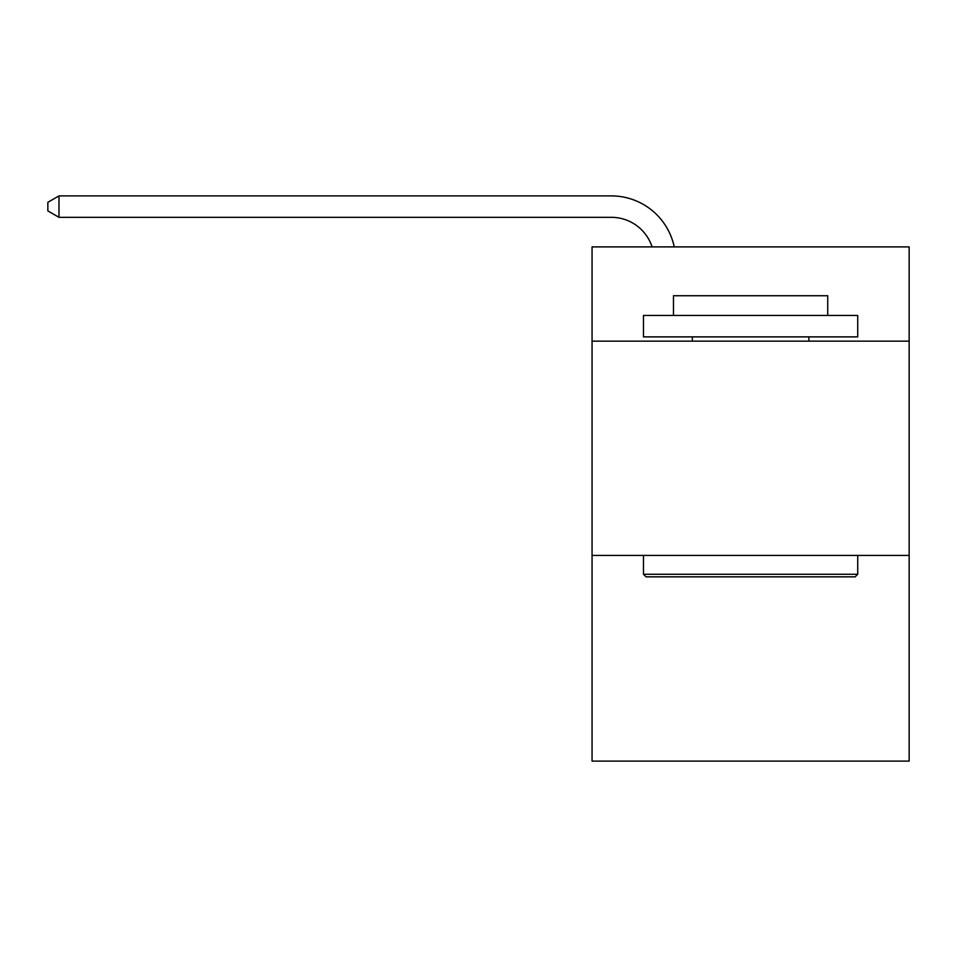 <?xml version="1.0" encoding="UTF-8"?>
<svg xmlns="http://www.w3.org/2000/svg" width="957" height="957" viewBox="0 0 957 957"><rect width="100%" height="100%" fill="white"/><g stroke="black" fill="none" stroke-linecap="round" stroke-linejoin="round"><path stroke-width="1.44" d="M909.15 341.159L909.15 246.894L592.06 246.894L592.06 341.159L909.15 341.159L909.15 761.102L592.06 761.102L592.06 341.159M909.15 555.419L592.06 555.419M611.332 217.323A42.85 42.85 0 0 1 652.076 246.894A42.85 42.85 0 0 0 611.332 217.323A42.85 42.85 0 0 1 652.076 246.894A42.85 42.85 0 0 0 611.332 217.323A42.85 42.85 0 0 1 652.076 246.894A42.85 42.85 0 0 0 611.332 217.323A42.85 42.85 0 0 1 652.076 246.894A42.85 42.85 0 0 0 611.332 217.323A42.85 42.85 0 0 1 652.076 246.894A42.85 42.85 0 0 0 611.332 217.323L58.987 217.323L47.85 210.899L47.85 202.322L58.987 195.898L611.332 195.898A64.275 64.275 0 0 1 674.23 246.894M646.047 576.844L643.475 574.272L857.723 574.272L855.163 576.844L646.047 576.844M857.723 315.451L857.723 336.876L643.475 336.876L643.475 315.451L857.723 315.451M673.477 315.451L673.477 295.737L827.733 295.737L827.733 315.451M857.723 555.419L857.723 574.272M643.475 555.419L643.475 574.272M808.88 336.876L808.88 341.159M692.33 336.876L692.33 341.159M58.987 217.323L58.987 195.898L611.332 195.898"/></g></svg>
